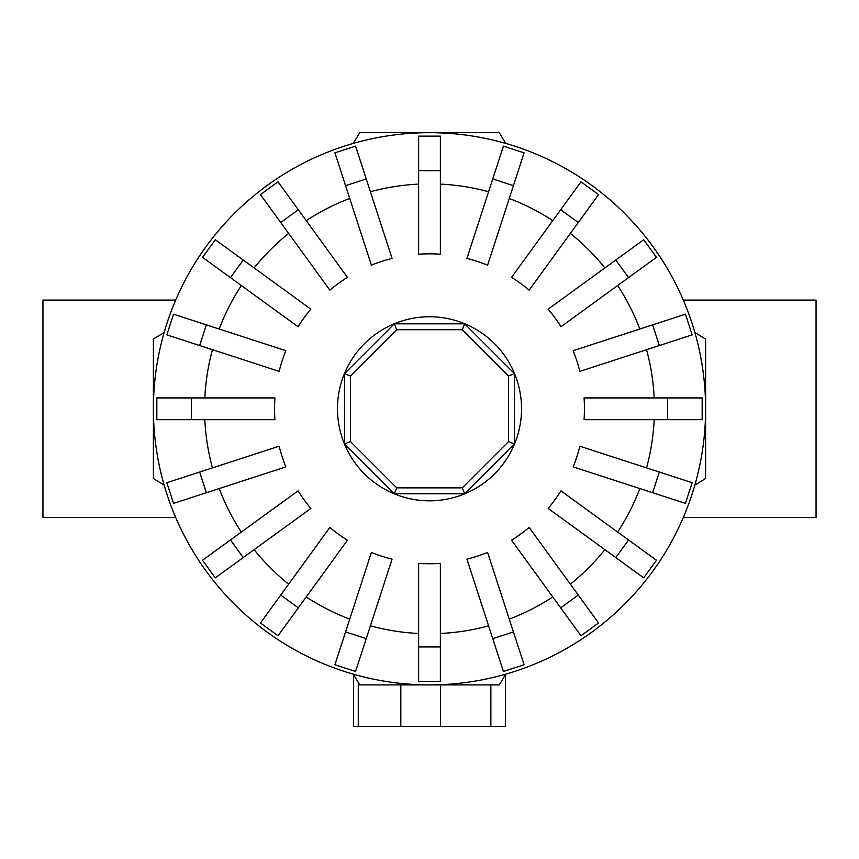 <?xml version="1.0" encoding="UTF-8"?>
<svg xmlns="http://www.w3.org/2000/svg" width="859" height="859" viewBox="0 0 859 859"><rect width="100%" height="100%" fill="white"/><g stroke="black" fill="none" stroke-linecap="round" stroke-linejoin="round"><path stroke-width="1.29" d="M683.302 300.07L816.05 300.07L816.05 517.505L683.302 517.505M175.698 517.505L42.95 517.505L42.95 300.07L175.698 300.07M667.647 419.664L584.066 419.664A154.953 154.953 0 0 0 584.066 397.921L702.157 397.921L702.157 419.664L667.647 419.664L667.647 397.921M659.347 345.543L579.857 371.367A154.953 154.953 0 0 0 573.146 350.687L685.45 314.201L692.171 334.87L659.347 345.543L652.625 324.863M628.552 277.607L560.938 326.731A154.953 154.953 0 0 0 548.16 309.143L643.692 239.736L656.469 257.324L628.552 277.607L615.774 260.019M578.268 222.524L529.144 290.138A154.953 154.953 0 0 0 511.556 277.35L580.974 181.818L598.562 194.596L578.268 222.524L560.68 209.746M513.424 185.662L487.601 265.152A154.953 154.953 0 0 0 466.931 258.43L503.417 146.127L524.097 152.838L513.424 185.662L492.755 178.951M440.366 170.651L440.366 254.221A154.953 154.953 0 0 0 418.634 254.221L418.634 136.141L440.366 136.141L440.366 170.651L418.634 170.651M366.245 178.951L392.069 258.43A154.953 154.953 0 0 0 371.399 265.152L334.903 152.838L355.583 146.127L366.245 178.951L345.576 185.662M298.32 209.746L347.444 277.35A154.953 154.953 0 0 0 329.856 290.138L260.438 194.596L278.026 181.818L298.32 209.746L280.732 222.524M243.226 260.019L310.84 309.143A154.953 154.953 0 0 0 298.062 326.731L202.531 257.324L215.308 239.736L243.226 260.019L230.448 277.607M206.375 324.863L285.854 350.687A154.953 154.953 0 0 0 279.143 371.367L166.829 334.87L173.55 314.201L206.375 324.863L199.653 345.543M191.353 397.921L274.934 397.921A154.953 154.953 0 0 0 274.934 419.664L156.843 419.664L156.843 397.921L191.353 397.921L191.353 419.664M505.779 143.432A276.104 276.104 0 0 0 353.221 143.432L359.771 132.683L499.229 132.683L505.779 143.432M164.133 332.508A276.104 276.104 0 0 0 153.396 408.787L153.396 339.069L164.133 332.508M705.604 408.787A276.104 276.104 0 0 0 694.867 332.508L705.604 339.069L705.604 408.787A276.104 276.104 0 0 0 429.5 132.683A276.104 276.104 0 0 0 164.133 485.067L153.396 478.517L153.396 408.787A276.104 276.104 0 0 0 429.5 684.902A276.104 276.104 0 0 0 705.604 408.787L705.604 478.517L694.867 485.067A276.104 276.104 0 0 0 429.5 132.683A276.104 276.104 0 0 0 153.396 408.787M521.531 408.787A92.031 92.031 0 0 0 429.5 316.756A92.031 92.031 0 0 0 337.469 408.787A92.031 92.031 0 0 0 429.5 500.829A92.031 92.031 0 0 0 521.531 408.787M508.582 441.547L462.26 487.869L396.74 487.869L350.418 441.547L350.418 376.038L396.74 329.706L462.26 329.706L508.582 376.038L508.582 441.547L514.455 443.985L464.687 493.753L462.26 487.869M464.687 493.753L394.313 493.753L396.74 487.869M394.313 493.753L344.545 443.985L350.418 441.547M344.545 443.985L344.545 373.601L350.418 376.038M344.545 373.601L394.313 323.832L396.74 329.706M394.313 323.832L464.687 323.832L462.26 329.706M464.687 323.832L514.455 373.601L508.582 376.038M514.455 373.601L514.455 443.985M353.575 674.723L353.575 726.317L505.425 726.317L505.425 674.723L505.425 726.317M353.221 674.154A276.104 276.104 0 0 0 429.5 684.902L359.771 684.902L353.221 674.154M429.5 684.902A276.104 276.104 0 0 0 505.779 674.154L499.229 684.902L429.5 684.902M659.347 472.042L579.857 446.218A154.953 154.953 0 0 1 573.146 466.899L685.45 503.385L692.171 482.704L659.347 472.042L652.625 492.722M628.552 539.978L560.938 490.854A154.953 154.953 0 0 1 548.16 508.442L643.692 577.849L656.469 560.261L628.552 539.978L615.774 557.566M578.268 595.062L529.144 527.447A154.953 154.953 0 0 1 511.556 540.225L580.974 635.767L598.562 622.99L578.268 595.062L560.68 607.839M513.424 631.923L487.601 552.434A154.953 154.953 0 0 1 466.931 559.155L503.417 671.459L524.097 664.748L513.424 631.923L492.755 638.634M440.366 646.934L440.366 563.364A154.953 154.953 0 0 1 418.634 563.364L418.634 681.445L440.366 681.445L440.366 646.934L418.634 646.934M366.245 638.634L392.069 559.155A154.953 154.953 0 0 1 371.399 552.434L334.903 664.748L355.583 671.459L366.245 638.634L345.576 631.923M298.32 607.839L347.444 540.225A154.953 154.953 0 0 1 329.856 527.447L260.438 622.99L278.026 635.767L298.32 607.839L280.732 595.062M243.226 557.566L310.84 508.442A154.953 154.953 0 0 1 298.062 490.854L202.531 560.261L215.308 577.849L243.226 557.566L230.448 539.978M206.375 492.722L285.854 466.899A154.953 154.953 0 0 1 279.143 446.218L166.829 482.704L173.55 503.385L206.375 492.722L199.653 472.042M654.182 397.921A224.951 224.951 0 0 0 646.548 349.699M639.826 329.018A224.951 224.951 0 0 0 617.664 285.521M604.886 267.933A224.951 224.951 0 0 0 570.355 233.412M552.766 220.634A224.951 224.951 0 0 0 509.269 198.461M488.588 191.75A224.951 224.951 0 0 0 440.366 184.105M418.634 184.105A224.951 224.951 0 0 0 370.412 191.75M349.731 198.461A224.951 224.951 0 0 0 306.233 220.634M288.645 233.412A224.951 224.951 0 0 0 254.114 267.933M241.336 285.521A224.951 224.951 0 0 0 219.174 329.018M212.452 349.699A224.951 224.951 0 0 0 204.818 397.921M440.517 684.902L440.517 726.317M490.865 684.902L490.865 726.317M400.831 684.902L400.831 726.317M358.278 682.443L358.278 726.317M646.548 467.887A224.951 224.951 0 0 0 654.182 419.664M617.664 532.065A224.951 224.951 0 0 0 639.826 488.556M570.355 584.174A224.951 224.951 0 0 0 604.886 549.653M509.269 619.124A224.951 224.951 0 0 0 552.766 596.951M440.366 633.48A224.951 224.951 0 0 0 488.588 625.835M370.412 625.835A224.951 224.951 0 0 0 418.634 633.48M306.233 596.951A224.951 224.951 0 0 0 349.731 619.124M254.114 549.653A224.951 224.951 0 0 0 288.645 584.174M219.174 488.556A224.951 224.951 0 0 0 241.336 532.065M204.818 419.664A224.951 224.951 0 0 0 212.452 467.887"/></g></svg>
